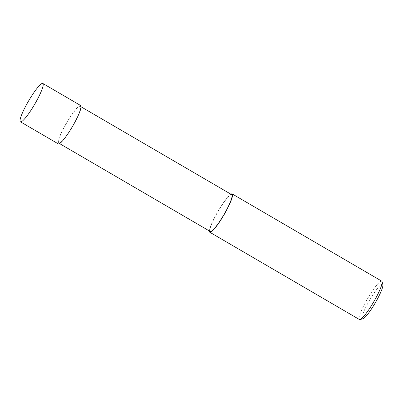 <?xml version="1.0" encoding="UTF-8"?>
<svg xmlns="http://www.w3.org/2000/svg" width="403" height="403" viewBox="0 0 403 403"><rect width="100%" height="100%" fill="white"/><g stroke="black" fill="none" stroke-linecap="round" stroke-linejoin="round"><path stroke-width="0.3" stroke-dasharray="2.02 1.51" d="M381.772 281.163A22.195 3.471 -59.7 0 0 367.591 298.588A22.195 3.471 -59.7 0 0 359.411 319.508M209.419 230.995A22.195 3.471 120.3 0 1 217.434 212.3A22.195 3.471 120.3 0 1 230.889 194.186M382.85 284.654A19.974 3.123 -59.7 0 0 369.788 299.867A19.974 3.123 -59.7 0 0 362.977 318.728M66.082 123.973A21.309 3.335 120.3 0 1 80.237 106.311A21.309 3.335 120.3 0 1 72.384 126.396A21.309 3.335 120.3 0 1 58.767 143.125A21.309 3.335 120.3 0 1 66.082 123.973M210.26 231.483A21.309 3.335 120.3 0 1 217.575 212.336A21.309 3.335 120.3 0 1 231.73 194.674M80.686 105.546A22.195 3.471 -59.7 0 0 66.505 122.97A22.195 3.471 -59.7 0 0 58.319 143.891M58.767 143.125L59.609 143.614M80.237 106.311L81.079 106.805"/><path stroke-width="0.6" d="M209.812 232.254L359.411 319.508A22.195 3.471 -59.7 0 0 360.025 319.544A22.195 3.471 -59.7 0 0 374.15 301.112A22.195 3.471 -59.7 0 0 382.109 281.682A22.195 3.471 -59.7 0 0 381.772 281.163L232.178 193.908A22.195 3.471 120.3 0 1 224.557 213.857A22.195 3.471 120.3 0 1 209.812 232.254A22.195 3.471 120.3 0 1 209.419 230.995M230.889 194.186A22.195 3.471 120.3 0 1 232.178 193.908M360.025 319.544L362.977 318.728A19.974 3.123 -59.7 0 0 375.692 302.139A19.974 3.123 -59.7 0 0 382.85 284.654L382.109 281.682M81.079 106.805L231.73 194.674A21.309 3.335 120.3 0 1 223.872 214.759A21.309 3.335 120.3 0 1 210.26 231.483L59.609 143.614M35.192 103.405A22.195 3.471 -59.7 0 0 42.814 83.456A22.195 3.471 -59.7 0 0 28.628 100.881A22.195 3.471 -59.7 0 0 20.447 121.802A22.195 3.471 -59.7 0 0 35.192 103.405M20.447 121.802L58.319 143.891A22.195 3.471 -59.7 0 0 73.064 125.494A22.195 3.471 -59.7 0 0 80.686 105.546L42.814 83.456"/></g></svg>
